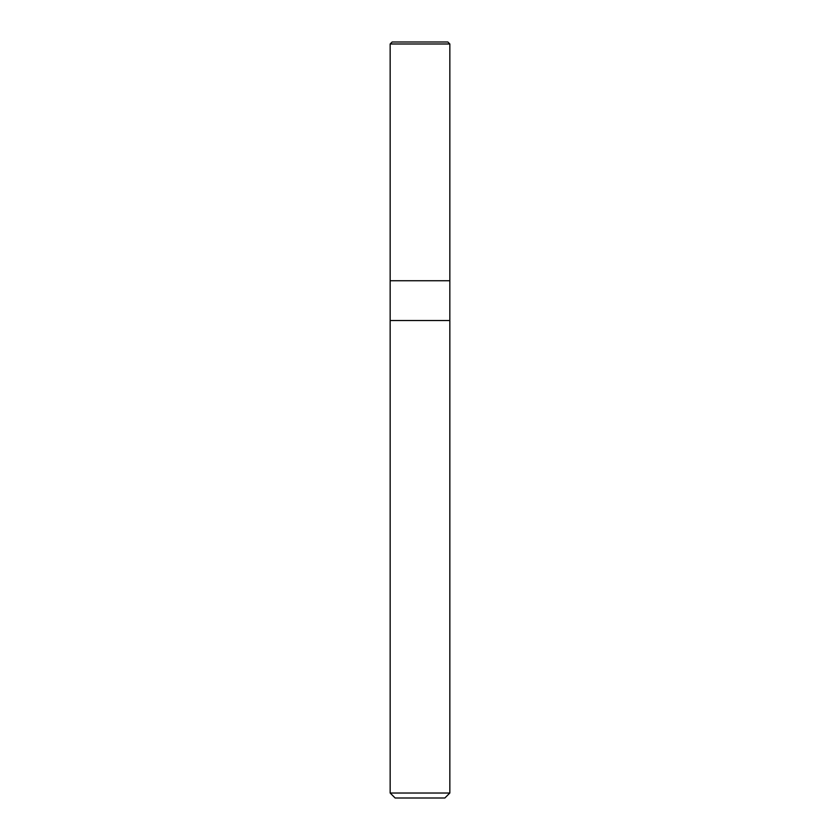 <?xml version="1.0" encoding="UTF-8"?>
<svg xmlns="http://www.w3.org/2000/svg" width="840" height="840" viewBox="0 0 840 840"><rect width="100%" height="100%" fill="white"/><g stroke="black" fill="none" stroke-linecap="round" stroke-linejoin="round"><path stroke-width="1.26" d="M390.159 280.739L449.841 280.739L449.841 43.985L447.856 42L392.144 42L390.159 43.985L390.159 280.739L390.159 43.985L392.144 42L447.856 42L449.841 43.985L390.159 43.985L449.841 43.985L449.841 280.739L390.159 280.739L390.159 793.023L395.136 798L444.864 798L449.841 793.023L449.831 280.739L449.831 320.523L390.159 320.523L390.169 280.739M390.159 320.523L449.841 320.523L449.841 793.023L390.159 793.023L390.159 320.523M390.159 793.023L449.841 793.023L444.864 798L395.136 798L390.159 793.023"/></g></svg>
